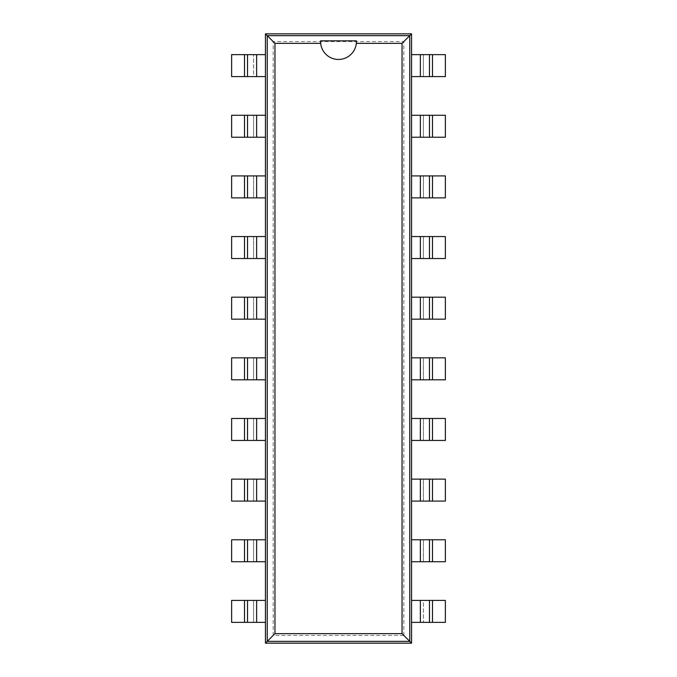 <?xml version="1.0" encoding="UTF-8"?>
<svg xmlns="http://www.w3.org/2000/svg" width="677" height="677" viewBox="0 0 677 677"><rect width="100%" height="100%" fill="white"/><g stroke="black" fill="none" stroke-linecap="round" stroke-linejoin="round"><path stroke-width="0.51" stroke-dasharray="3.38 2.54" d="M403.83 635.424L403.83 41.576L273.169 41.576L273.169 635.424L403.83 635.424L411.557 643.15L411.557 33.85L265.443 33.85L265.443 643.15L411.557 643.15M403.83 41.576L411.557 33.85M273.169 41.576L265.443 33.85M273.169 635.424L265.443 643.15M411.557 622.375L432.501 622.375L432.501 600.414L445.364 600.414L445.364 622.375L432.501 622.375M432.501 600.414L423.404 600.414L423.404 622.375L423.404 600.414L411.557 600.414M411.557 76.586L423.404 76.586L423.404 54.625L411.557 54.625M411.557 561.732L423.404 561.732L423.404 539.772L411.557 539.772M411.557 137.228L423.404 137.228L423.404 115.268L411.557 115.268M411.557 501.09L423.404 501.09L423.404 479.13L411.557 479.13M411.557 197.87L423.404 197.87L423.404 175.91L411.557 175.91M411.557 440.448L423.404 440.448L423.404 418.479L411.557 418.479M411.557 258.521L423.404 258.521L423.404 236.552L411.557 236.552M411.557 379.805L423.404 379.805L423.404 357.837L411.557 357.837M411.557 319.163L423.404 319.163L423.404 297.195L411.557 297.195M265.443 54.625L244.499 54.625L244.499 76.586L231.636 76.586L231.636 54.625L244.499 54.625M244.499 76.586L253.596 76.586L253.596 54.625L253.596 76.586L265.443 76.586M265.443 600.414L253.596 600.414L253.596 622.375L265.443 622.375M265.443 115.268L253.596 115.268L253.596 137.228L265.443 137.228M265.443 539.772L253.596 539.772L253.596 561.732L265.443 561.732M265.443 175.91L253.596 175.91L253.596 197.87L265.443 197.87M265.443 479.13L253.596 479.13L253.596 501.09L265.443 501.09M265.443 236.552L253.596 236.552L253.596 258.521L265.443 258.521M265.443 418.479L253.596 418.479L253.596 440.448L265.443 440.448M265.443 297.195L253.596 297.195L253.596 319.163L265.443 319.163M265.443 357.837L253.596 357.837L253.596 379.805L265.443 379.805M432.501 54.625L445.364 54.625L445.364 76.586L432.501 76.586L432.501 54.625L423.404 54.625L423.404 76.586L432.501 76.586M432.501 539.772L423.404 539.772L423.404 561.732L432.501 561.732L432.501 539.772L445.364 539.772L445.364 561.732L432.501 561.732M432.501 115.268L445.364 115.268L445.364 137.228L432.501 137.228L432.501 115.268L423.404 115.268L423.404 137.228L432.501 137.228M432.501 479.13L423.404 479.13L423.404 501.09L432.501 501.09L432.501 479.13L445.364 479.13L445.364 501.09L432.501 501.09M432.501 175.91L445.364 175.91L445.364 197.87L432.501 197.87L432.501 175.91L423.404 175.91L423.404 197.87L432.501 197.87M432.501 418.479L423.404 418.479L423.404 440.448L432.501 440.448L432.501 418.479L445.364 418.479L445.364 440.448L432.501 440.448M432.501 236.552L445.364 236.552L445.364 258.521L432.501 258.521L432.501 236.552L423.404 236.552L423.404 258.521L432.501 258.521M432.501 357.837L423.404 357.837L423.404 379.805L432.501 379.805L432.501 357.837L445.364 357.837L445.364 379.805L432.501 379.805M432.501 297.195L445.364 297.195L445.364 319.163L432.501 319.163L432.501 297.195L423.404 297.195L423.404 319.163L432.501 319.163M244.499 622.375L231.636 622.375L231.636 600.414L244.499 600.414L244.499 622.375L253.596 622.375L253.596 600.414L244.499 600.414M244.499 137.228L253.596 137.228L253.596 115.268L244.499 115.268L244.499 137.228L231.636 137.228L231.636 115.268L244.499 115.268M244.499 561.732L231.636 561.732L231.636 539.772L244.499 539.772L244.499 561.732L253.596 561.732L253.596 539.772L244.499 539.772M244.499 197.87L253.596 197.87L253.596 175.91L244.499 175.91L244.499 197.87L231.636 197.87L231.636 175.91L244.499 175.91M244.499 501.09L231.636 501.09L231.636 479.13L244.499 479.13L244.499 501.09L253.596 501.09L253.596 479.13L244.499 479.13M244.499 258.521L253.596 258.521L253.596 236.552L244.499 236.552L244.499 258.521L231.636 258.521L231.636 236.552L244.499 236.552M244.499 440.448L231.636 440.448L231.636 418.479L244.499 418.479L244.499 440.448L253.596 440.448L253.596 418.479L244.499 418.479M244.499 319.163L253.596 319.163L253.596 297.195L244.499 297.195L244.499 319.163L231.636 319.163L231.636 297.195L244.499 297.195M244.499 379.805L231.636 379.805L231.636 357.837L244.499 357.837L244.499 379.805L253.596 379.805L253.596 357.837L244.499 357.837M429.463 622.375L429.463 600.414M429.463 76.586L429.463 54.625M429.463 561.732L429.463 539.772M429.463 137.228L429.463 115.268M429.463 501.09L429.463 479.13M429.463 197.87L429.463 175.91M429.463 440.448L429.463 418.479M429.463 258.521L429.463 236.552M429.463 379.805L429.463 357.837M429.463 319.163L429.463 297.195M247.537 54.625L247.537 76.586M247.537 600.414L247.537 622.375M247.537 115.268L247.537 137.228M247.537 539.772L247.537 561.732M247.537 175.91L247.537 197.87M247.537 479.13L247.537 501.09M247.537 236.552L247.537 258.521M247.537 418.479L247.537 440.448M247.537 297.195L247.537 319.163M247.537 357.837L247.537 379.805M356.314 43.37A17.907 17.907 0 0 1 320.686 43.37M420.366 600.414L420.366 622.375M420.366 54.625L420.366 76.586M420.366 539.772L420.366 561.732M420.366 115.268L420.366 137.228M420.366 479.13L420.366 501.09M420.366 175.91L420.366 197.87M420.366 418.479L420.366 440.448M420.366 236.552L420.366 258.521M420.366 357.837L420.366 379.805M420.366 297.195L420.366 319.163M256.634 76.586L256.634 54.625M256.634 622.375L256.634 600.414M256.634 137.228L256.634 115.268M256.634 561.732L256.634 539.772M256.634 197.87L256.634 175.91M256.634 501.09L256.634 479.13M256.634 258.521L256.634 236.552M256.634 440.448L256.634 418.479M256.634 319.163L256.634 297.195M256.634 379.805L256.634 357.837"/><path stroke-width="1.02" d="M256.634 622.375L231.636 622.375L231.636 600.414L256.634 600.414L256.634 622.375L265.443 622.375L265.443 643.15L411.557 643.15L411.557 622.375L432.501 622.375L432.501 600.414L445.364 600.414L445.364 622.375L432.501 622.375M420.366 54.625L445.364 54.625L445.364 76.586L420.366 76.586L420.366 54.625L411.557 54.625L411.557 33.85L265.443 33.85L265.443 54.625L244.499 54.625L244.499 76.586L231.636 76.586L231.636 54.625L244.499 54.625M432.501 600.414L411.557 600.414L411.557 54.625M244.499 76.586L265.443 76.586L265.443 622.375M411.557 643.15L409.771 641.356L409.771 35.644L267.229 35.644L267.229 641.356L409.771 641.356L402.036 633.63L402.036 43.37L356.314 43.37A17.907 17.907 0 0 1 320.686 43.37L274.964 43.37L274.964 633.63L402.036 633.63M411.557 33.85L402.036 43.37M420.366 76.586L411.557 76.586M411.557 561.732L432.501 561.732L432.501 539.772L445.364 539.772L445.364 561.732L432.501 561.732M432.501 137.228L420.366 137.228L420.366 115.268L445.364 115.268L445.364 137.228L432.501 137.228L432.501 115.268M420.366 115.268L411.557 115.268M420.366 561.732L420.366 539.772L432.501 539.772M420.366 539.772L411.557 539.772M420.366 137.228L411.557 137.228M411.557 501.09L432.501 501.09L432.501 479.13L445.364 479.13L445.364 501.09L432.501 501.09M432.501 197.87L420.366 197.87L420.366 175.91L445.364 175.91L445.364 197.87L432.501 197.87L432.501 175.91M420.366 175.91L411.557 175.91M420.366 501.09L420.366 479.13L432.501 479.13M420.366 479.13L411.557 479.13M420.366 197.87L411.557 197.87M411.557 440.448L432.501 440.448L432.501 418.479L445.364 418.479L445.364 440.448L432.501 440.448M432.501 258.521L420.366 258.521L420.366 236.552L445.364 236.552L445.364 258.521L432.501 258.521L432.501 236.552M420.366 236.552L411.557 236.552M420.366 440.448L420.366 418.479L432.501 418.479M420.366 418.479L411.557 418.479M420.366 258.521L411.557 258.521M411.557 379.805L432.501 379.805L432.501 357.837L445.364 357.837L445.364 379.805L432.501 379.805M432.501 319.163L420.366 319.163L420.366 297.195L445.364 297.195L445.364 319.163L432.501 319.163L432.501 297.195M420.366 297.195L411.557 297.195M420.366 379.805L420.366 357.837L432.501 357.837M420.366 357.837L411.557 357.837M420.366 319.163L411.557 319.163M265.443 33.85L274.964 43.37M265.443 643.15L274.964 633.63M256.634 600.414L265.443 600.414M265.443 115.268L244.499 115.268L244.499 137.228L231.636 137.228L231.636 115.268L244.499 115.268M244.499 539.772L256.634 539.772L256.634 561.732L231.636 561.732L231.636 539.772L244.499 539.772L244.499 561.732M256.634 561.732L265.443 561.732M256.634 115.268L256.634 137.228L244.499 137.228M256.634 137.228L265.443 137.228M256.634 539.772L265.443 539.772M265.443 175.91L244.499 175.91L244.499 197.87L231.636 197.87L231.636 175.91L244.499 175.91M244.499 479.13L256.634 479.13L256.634 501.09L231.636 501.09L231.636 479.13L244.499 479.13L244.499 501.09M256.634 501.09L265.443 501.09M256.634 175.91L256.634 197.87L244.499 197.87M256.634 197.87L265.443 197.87M256.634 479.13L265.443 479.13M265.443 236.552L244.499 236.552L244.499 258.521L231.636 258.521L231.636 236.552L244.499 236.552M244.499 418.479L256.634 418.479L256.634 440.448L231.636 440.448L231.636 418.479L244.499 418.479L244.499 440.448M256.634 440.448L265.443 440.448M256.634 236.552L256.634 258.521L244.499 258.521M256.634 258.521L265.443 258.521M256.634 418.479L265.443 418.479M265.443 297.195L244.499 297.195L244.499 319.163L231.636 319.163L231.636 297.195L244.499 297.195M244.499 357.837L256.634 357.837L256.634 379.805L231.636 379.805L231.636 357.837L244.499 357.837L244.499 379.805M256.634 379.805L265.443 379.805M256.634 297.195L256.634 319.163L244.499 319.163M256.634 319.163L265.443 319.163M256.634 357.837L265.443 357.837M411.557 622.375L411.557 600.414M429.463 600.414L429.463 622.375M429.463 76.586L429.463 54.625M429.463 561.732L429.463 539.772M429.463 137.228L429.463 115.268M429.463 501.09L429.463 479.13M429.463 197.87L429.463 175.91M429.463 440.448L429.463 418.479M429.463 258.521L429.463 236.552M429.463 379.805L429.463 357.837M429.463 319.163L429.463 297.195M320.61 40.832L320.686 43.37A17.907 17.907 0 0 1 320.61 40.832L356.407 40.832L356.314 43.37A17.907 17.907 0 0 0 356.39 40.832M265.443 54.625L265.443 76.586M247.537 76.586L247.537 54.625M247.537 600.414L247.537 622.375M247.537 115.268L247.537 137.228M247.537 539.772L247.537 561.732M247.537 175.91L247.537 197.87M247.537 479.13L247.537 501.09M247.537 236.552L247.537 258.521M247.537 418.479L247.537 440.448M247.537 297.195L247.537 319.163M247.537 357.837L247.537 379.805M420.366 600.414L420.366 622.375M432.501 76.586L432.501 54.625M256.634 76.586L256.634 54.625M244.499 600.414L244.499 622.375"/></g></svg>
